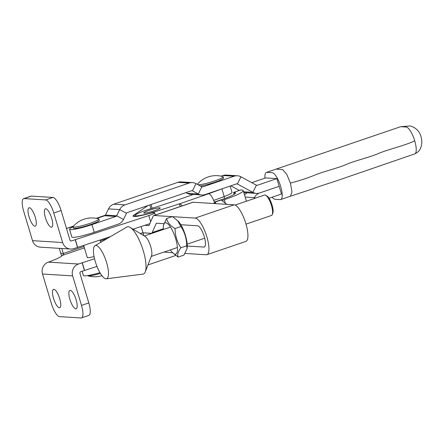 <?xml version="1.0" encoding="UTF-8"?>
<svg xmlns="http://www.w3.org/2000/svg" width="444" height="444" viewBox="0 0 444 444"><rect width="100%" height="100%" fill="white"/><g stroke="black" fill="none" stroke-linecap="round" stroke-linejoin="round"><path stroke-width="0.67" d="M34.915 226.207A9.707 2.903 71.2 0 1 29.215 217.338A9.707 2.903 71.2 0 1 29.015 207.775A9.707 2.903 71.2 0 1 29.376 207.731A9.707 2.903 71.2 0 1 35.076 216.594A9.707 2.903 71.2 0 1 35.276 226.157A9.707 2.903 71.2 0 1 34.915 226.207M51.315 227.228A9.707 2.903 71.2 0 1 45.61 218.365A9.707 2.903 71.2 0 1 45.416 208.802A9.707 2.903 71.2 0 1 45.771 208.752A9.707 2.903 71.2 0 1 51.476 217.621A9.707 2.903 71.2 0 1 51.671 227.184A9.707 2.903 71.2 0 1 51.315 227.228M53.852 289.322A9.707 2.903 -108.8 0 0 53.496 289.366A9.707 2.903 -108.8 0 0 53.691 298.929A9.707 2.903 -108.8 0 0 59.396 307.797A9.707 2.903 -108.8 0 0 59.751 307.753A9.707 2.903 -108.8 0 0 59.557 298.19A9.707 2.903 -108.8 0 0 53.852 289.322M70.252 290.348A9.707 2.903 -108.8 0 0 69.891 290.393A9.707 2.903 -108.8 0 0 70.091 299.955A9.707 2.903 -108.8 0 0 75.791 308.819A9.707 2.903 -108.8 0 0 76.152 308.774A9.707 2.903 -108.8 0 0 75.952 299.212A9.707 2.903 -108.8 0 0 70.252 290.348M94.061 256.538A8.63 1.005 163.3 0 1 87.768 257.714A8.63 1.005 163.3 0 1 87.302 257.542L83.661 245.41M51.77 260.967L48.363 262.132A9.441 8.941 -86.4 0 0 42.524 274.015L51.376 303.518A13.487 4.029 -108.8 0 0 59.54 316.616L81.036 317.959A13.487 4.029 -108.8 0 0 81.53 317.898L88.839 315.406A13.487 4.029 -108.8 0 0 88.811 302.908L79.959 273.404A1.349 1.276 93.6 0 1 80.791 271.706L96.959 266.411M150.66 221.75L148.807 215.562L71.551 240.914L70.629 240.859M148.807 215.562A8.092 0.944 -16.7 0 0 154.612 212.859A8.092 0.944 -16.7 0 0 148.146 213.836A18.881 2.198 163.3 0 1 133.056 216.117A18.881 2.198 163.3 0 1 133.977 215.035L148.118 205.494M75.358 239.682L77.667 247.38L110.55 236.58M133.1 229.176L149.806 223.687M77.667 247.38L73.865 248.612A9.441 8.941 93.6 0 1 70.579 249.056A9.441 8.941 93.6 0 1 62.637 242.535L32.517 240.659L23.665 211.15A13.487 4.029 71.2 0 1 23.637 198.657A13.487 4.029 71.2 0 1 24.131 198.59L45.621 199.933A13.487 4.029 71.2 0 1 53.785 213.031L62.637 242.535M94.539 258.752L78.483 264.008A9.441 8.941 93.6 0 0 72.65 275.891L81.502 305.4L88.811 302.908M51.737 260.867A25.624 2.986 -16.7 0 0 62.243 255.422L63.536 254.362L61.849 248.512M82.284 262.776L84.599 270.468M59.263 248.351L60.745 253.302L63.337 253.463L83.966 246.437M61.699 256.055L60.745 253.302M84.443 270.463L82.134 262.765M81.53 317.898A13.487 4.029 -108.8 0 0 81.502 305.4M75.208 239.671L77.517 247.369M70.579 249.056L40.46 247.175A9.441 8.941 -86.4 0 1 32.517 240.659M23.637 198.657L30.947 196.165A13.487 4.029 71.2 0 1 31.441 196.104L52.936 197.441A13.487 4.029 71.2 0 1 61.1 210.539L69.952 240.049A1.349 1.276 93.6 0 0 71.551 240.914M163.803 223.671L156.41 223.21A1.349 0.405 -108.8 0 0 156.36 223.215A1.349 0.405 -108.8 0 0 156.266 223.321L152.198 232.545A9.441 2.819 71.2 0 1 151.521 233.261A9.441 2.819 71.2 0 1 151.171 233.305L142.985 232.795A28.322 3.297 163.3 0 1 140.082 233.411M172.217 216.644L154.101 215.512A9.441 2.819 -108.8 0 0 153.752 215.556A9.441 2.819 -108.8 0 0 153.08 216.272L149.006 225.502A1.349 0.405 71.2 0 1 148.912 225.602A1.349 0.405 71.2 0 1 148.862 225.608L144.744 225.352M141.109 226.545L142.985 232.795M195.182 218.076L234.171 204.801A19.286 5.761 71.2 0 1 245.843 223.532A19.286 5.761 71.2 0 1 245.887 241.403L206.904 254.678A19.286 5.761 71.2 0 0 206.86 236.807A19.286 5.761 71.2 0 0 195.182 218.076L172.599 216.666M187.24 246.032L203.885 247.069A11.194 3.341 71.2 0 0 204.296 247.019A11.194 3.341 71.2 0 0 205.383 241.897A11.194 3.341 71.2 0 0 197.491 225.774L180.83 224.736M206.904 254.678A19.286 5.761 71.2 0 1 206.194 254.767L185.098 253.452M151.354 233.3L151.188 233.361A9.441 2.819 71.2 0 1 151.643 233.477M151.188 233.361L143.001 232.85L143.856 235.697M164.369 251.937A9.441 2.819 -108.8 0 0 165.113 252.203L172.522 252.664M234.171 204.801L193.09 202.236A9.441 2.819 -108.8 0 0 192.74 202.281L153.752 215.556M143.001 232.85A28.322 3.297 163.3 0 1 140.149 233.45M95.022 245.665L126.901 227.012A24.931 7.448 71.2 0 1 130.148 227.389L145.01 236.397A10.789 3.225 71.2 0 1 150.716 246.581A10.789 3.225 71.2 0 1 151.559 255.639L145.282 271.845A24.931 7.448 71.2 0 1 142.94 274.126L106.305 278.799A17.532 5.239 71.2 0 1 95.355 261.777A17.532 5.239 71.2 0 1 95.022 245.665A17.532 5.239 71.2 0 1 106.577 262.482A17.532 5.239 71.2 0 1 106.305 278.799M130.148 227.389A24.931 7.448 71.2 0 1 143.323 250.921A24.931 7.448 71.2 0 1 145.282 271.845M265.645 195.232L266.855 195.904A9.707 2.903 71.2 0 1 272.078 205.117A9.707 2.903 71.2 0 1 272.799 213.364L272.25 214.63A10.789 3.225 -108.8 0 0 271.445 205.472A10.789 3.225 -108.8 0 0 265.645 195.232A10.789 3.225 -108.8 0 0 264.519 195.044L235.126 205.05M246.02 224.137L271.473 215.468A10.789 3.225 -108.8 0 0 272.25 214.63M226.723 204.334L221.168 199.978L215.307 201.97L214.23 203.557M215.867 203.657L215.307 201.97M226.268 203.863L226.701 204.334M163.392 229.476A16.522 4.934 71.2 0 1 163.403 226.207A16.522 4.934 71.2 0 1 165.695 222.766A16.522 4.934 71.2 0 1 175.696 238.817A16.522 4.934 71.2 0 1 175.125 254.201A16.522 4.934 71.2 0 1 172.35 252.486A16.522 4.934 71.2 0 1 170.346 249.9M177.539 220.452L180.936 226.545C184.71 232.317 186.635 238.733 186.713 245.804L187.035 248.618L187.163 247.441A16.522 4.934 71.2 0 0 178.216 221.162L172.433 216.567L166.572 218.565L163.525 225.036L163.403 226.207M172.35 252.486L178.127 257.082C177.173 254.628 178.083 251.537 180.852 247.802C177.062 241.997 175.136 235.575 175.069 228.543C170.391 225.857 167.554 222.533 166.572 218.565M186.713 245.804L180.852 247.802M180.936 226.545L175.069 228.543M187.035 248.618L183.988 255.084L178.127 257.082M182.096 205.905A9.441 2.819 71.2 0 0 179.62 203.829L179.426 203.818A169.919 19.791 163.3 0 1 153.974 211.982A17.532 2.042 163.3 0 1 135.215 215.49A17.532 2.042 163.3 0 1 146.398 210.101A17.532 2.042 163.3 0 1 150.039 208.913A134.854 15.707 163.3 0 0 193.284 194.478M154.767 210.623A8.63 1.005 163.3 0 1 143.739 212.931A8.63 1.005 163.3 0 1 149.245 210.278A8.63 1.005 163.3 0 1 160.273 207.97A8.63 1.005 163.3 0 1 154.767 210.623M179.62 203.829L208.336 193.839A169.919 19.791 163.3 0 0 221.895 188.855L224.203 196.553A169.919 19.791 163.3 0 1 213.669 200.444M230.125 186.053L232.023 192.369A17.532 2.042 163.3 0 1 224.203 196.553M222.028 200.505L224.32 199.722A29.67 3.458 -16.7 0 0 243.245 190.604A29.67 3.458 -16.7 0 0 241.947 190.032L240.953 189.927L233.561 192.407L234.549 192.513L234.937 193.8M214.28 202.098L221.734 199.561A21.578 2.514 -16.7 0 0 235.498 192.929A21.578 2.514 -16.7 0 0 234.549 192.513M208.863 193.873A9.441 2.819 71.2 0 1 214.574 203.03M180.242 206.538L179.426 203.818M234.143 194.355L233.561 192.407M269.031 198.257L281.485 194.017L276.867 178.621L265.645 177.922L251.742 182.656M73.038 226.895A17.532 2.042 -16.7 0 0 69.536 229.309L71.845 237.007A17.532 2.042 -16.7 0 0 94.25 232.317L118.232 224.153A9.441 8.941 93.6 0 0 123.476 219.469L126.523 213.259A1.349 1.276 -86.4 0 1 127.273 212.593L191.458 190.737A1.349 1.276 -86.4 0 1 192.435 190.82L198.296 193.995A9.441 8.941 93.6 0 0 201.831 195.01A9.441 8.941 93.6 0 0 205.117 194.572L236.408 183.916A1.349 1.276 -86.4 0 1 237.385 183.999L252.864 192.38A9.441 8.941 93.6 0 0 256.399 193.401A9.441 8.941 93.6 0 0 259.685 192.957L279.176 186.319L259.685 192.957A9.441 8.941 93.6 0 0 254.44 197.641L253.951 198.64M99.928 272.66A17.532 2.042 163.3 0 1 83.394 275.496L82.123 271.251M147.963 264.935L175.691 255.489M244.544 194.933A9.441 8.941 -86.4 0 1 247.164 192.824M69.536 229.309A17.532 2.042 -16.7 0 0 91.941 224.62L115.923 216.456A1.349 1.276 93.6 0 0 116.672 215.784L119.719 209.579A9.441 8.941 -86.4 0 1 124.958 204.895L189.15 183.039A9.441 8.941 -86.4 0 1 192.43 182.601A9.441 8.941 -86.4 0 1 195.971 183.616L201.831 186.791A1.349 1.276 93.6 0 0 202.803 186.874L234.099 176.218A9.441 8.941 -86.4 0 1 237.379 175.774A9.441 8.941 -86.4 0 1 240.92 176.795L256.399 185.176A1.349 1.276 93.6 0 0 257.376 185.259L276.867 178.621M96.764 218.459L104.706 215.756L115.923 216.456M197.175 184.271L197.463 184.171M221.029 176.146L222.877 175.519A9.441 8.941 93.6 0 1 226.163 175.075L237.379 175.774M104.706 215.756A1.349 1.276 -86.4 0 0 105.45 215.085L108.503 208.88A9.441 8.941 93.6 0 1 113.742 204.196L177.927 182.34A9.441 8.941 93.6 0 1 181.213 181.896L192.43 182.601M230.819 185.82L239.377 190.454M256.399 193.401L245.182 192.696A9.441 8.941 -86.4 0 1 243.817 192.502M201.831 195.01L190.615 194.311A9.441 8.941 -86.4 0 1 187.074 193.295L185.87 192.641M414.752 153.896A14.158 4.229 -108.8 0 0 414.785 153.885A14.158 4.229 -108.8 0 0 414.702 140.781A14.158 4.229 -108.8 0 0 406.127 127.028L400.949 126.707A14.158 4.229 -108.8 0 0 400.471 126.756A14.158 4.229 -108.8 0 0 400.466 126.762A14.158 4.229 -108.8 0 0 400.438 126.768M290.432 183.095L286.713 174.259L282.6 169.541L276.107 169.109L400.471 126.762L408.802 126.041C409.818 125.358 418.298 127.65 420.829 136.042C422.277 140.598 422.122 144.777 420.368 148.579C419.636 150.594 417.776 152.359 414.79 153.885A14.158 4.229 -108.8 0 0 414.79 153.885L335.381 181.208C325.224 184.504 317.094 187.041 312.565 188.894L290.42 196.231L291.974 191.952L290.432 183.095C300.061 180.53 308.441 177.761 315.579 174.786C324.841 171.095 339.821 167.593 347.819 163.808C357.081 160.118 372.066 156.615 380.058 152.83C390.526 148.807 407.309 144.722 414.702 140.781M272.111 197.208A14.158 4.229 -108.8 0 0 275.019 199.278L280.197 199.6A14.158 4.229 -108.8 0 0 280.719 199.534A14.158 4.229 -108.8 0 0 280.686 186.413A14.158 4.229 -108.8 0 0 272.117 172.661L266.938 172.339A14.158 4.229 -108.8 0 0 266.417 172.405A14.158 4.229 -108.8 0 0 264.968 178.155M200.349 185.986A13.487 1.571 -16.7 0 0 214.913 182.229A13.487 1.571 -16.7 0 0 223.515 178.083L223.127 176.801A13.487 1.571 -16.7 0 0 222.844 176.595A24.498 24.498 0 0 0 197.419 184.221A13.487 1.571 -16.7 0 0 197.33 184.354M198.213 184.832A13.487 1.571 -16.7 0 0 214.53 180.947A13.487 1.571 -16.7 0 0 223.127 176.801M73.027 226.862L73.415 228.149A13.487 1.571 -16.7 0 0 90.643 224.542A13.487 1.571 -16.7 0 0 99.245 220.396L98.862 219.114A13.487 1.571 -16.7 0 0 98.574 218.909A24.498 24.498 0 0 0 73.155 226.534A13.487 1.571 -16.7 0 0 73.027 226.862A13.487 1.571 -16.7 0 0 73.76 227.139A13.487 1.571 -16.7 0 0 90.26 223.26A13.487 1.571 -16.7 0 0 98.862 219.114M87.646 275.58L87.651 275.613A13.487 1.571 -16.7 0 0 87.94 275.818A13.487 1.571 -16.7 0 0 88.389 275.885A13.487 1.571 -16.7 0 0 100.388 273.432M66.495 228.521L73.504 226.135M96.309 218.37L105.322 215.301M48.363 262.132L78.483 264.008M62.243 255.422L84.399 247.874M100.067 240.021L100.777 242.302M107.265 238.506L100.322 240.87M134.421 216.511L133.977 215.035M150.921 208.641L149.806 204.917M42.524 274.015L72.65 275.891M53.785 213.031L61.1 210.539M45.621 199.933L52.936 197.441M24.131 198.59L31.441 196.104M154.101 215.512L193.09 202.236M203.885 247.069L204.656 246.809M156.266 223.321L156.56 223.221M152.198 232.545L163.348 228.749M154.185 212.698L153.974 211.982M224.32 199.722L225.275 202.902M213.242 203.496L214.557 203.047M245.182 197.064L254.44 197.641L255.389 198.152M257.376 185.259L256.449 185.204M202.803 186.874L201.881 186.813M234.099 176.218L222.877 175.519M113.742 204.196L124.958 204.895M189.15 183.039L177.927 182.34M240.92 176.795L237.385 183.999L236.352 183.933M256.399 185.176L252.864 192.38L243.606 191.802M187.074 193.295L198.296 193.995L201.831 186.791M195.971 183.616L192.435 190.82L191.403 190.754M108.503 208.88L119.719 209.579L126.523 213.259M105.45 215.085L116.672 215.784L123.476 219.469M94.25 232.317L91.941 224.62M105.389 215.207L96.17 218.343M73.599 226.029L66.472 228.455M154.612 212.859L155.267 215.04M151.016 204.506L152.142 208.258M151.521 233.261L163.375 229.226M204.701 238.206L187.168 244.172M177.422 247.491L151.265 256.399M170.468 227.067L144.311 235.975M135.215 215.49L135.509 216.467M243.245 190.604L246.426 201.204M276.162 169.086L266.417 172.405M290.465 196.215L280.719 199.534M224.586 198.557L224.009 196.631M87.94 275.818A24.498 24.498 0 0 0 101.931 275.702"/></g></svg>
